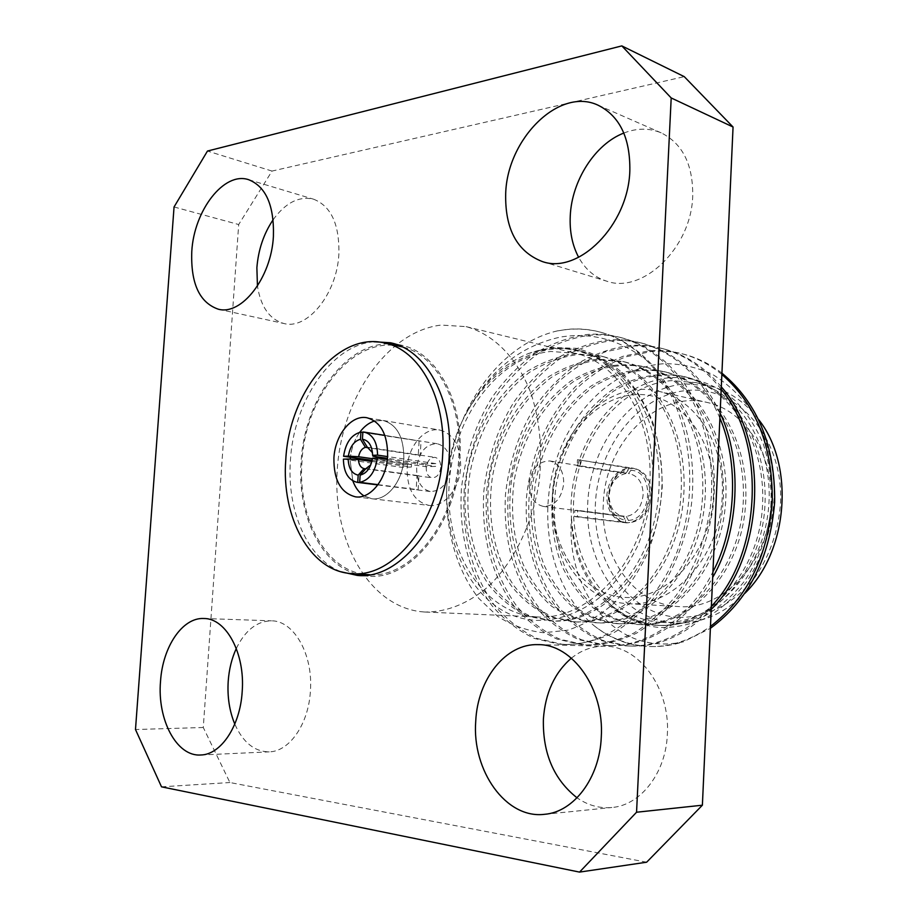 <?xml version="1.0" encoding="UTF-8"?>
<svg xmlns="http://www.w3.org/2000/svg" width="918" height="918" viewBox="0 0 918 918"><rect width="100%" height="100%" fill="white"/><g stroke="black" fill="none" stroke-linecap="round" stroke-linejoin="round"><path stroke-width="0.69" stroke-dasharray="4.59 3.44" d="M350.125 460.297L352.822 480.883L350.125 460.297M429.004 505.405C443.864 507.734 459.792 488.72 460.687 466.895C460.664 446.228 453.687 433.939 439.733 430.026C424.3 426.916 408.051 446.332 407.122 468.249C407.03 489.374 414.328 501.767 429.004 505.405L371.847 498.749L363.941 495.892L371.847 498.749C386.73 501.113 402.818 481.296 403.828 458.621C403.909 437.152 396.978 424.437 383.001 420.455L374.613 420.983L383.001 420.455L366.844 417.724M373.878 341.748C331.364 344.984 293.645 401.166 290.421 460.388C286.646 510.58 307.427 558.924 341.117 571.788M388.509 343.837C344.594 343.768 304.283 400.971 301.093 461.823C297.168 513.632 319.969 563.296 355.748 573.853M362.621 575.483L368.003 576.114C410.472 580.979 457.072 523.524 459.907 456.866C463.751 400.741 436.325 351.766 400.902 345.088L395.566 344.193M625.651 473.596L628.05 470.372C616.77 472.896 610.298 481.261 608.623 495.456C608.852 509.662 614.498 517.959 625.56 520.345L623.333 516.444C614.05 514.229 609.334 507.115 609.162 495.123C610.573 483.029 616.07 475.845 625.651 473.596L577.17 465.885L577.491 459.689L628.164 467.985C615.749 470.693 608.623 479.862 606.787 495.479C606.993 510.81 613.04 519.886 624.951 522.686L626.432 522.87C614.532 520.058 608.473 511.005 608.267 495.686C610.906 477.406 619.547 468.295 634.2 468.364C645.583 471.382 651.39 480.389 651.642 495.364C649.072 513.369 640.661 522.537 626.432 522.87M574.84 510.362L577.697 510.374L577.376 516.616L574.507 516.593L574.84 510.362L623.517 516.467M577.491 459.689L630.999 467.928L630.873 470.314L628.486 473.55L629.415 473.665C638.377 476.017 642.956 483.086 643.139 494.871C641.659 507.229 636.059 514.436 626.351 516.478L577.697 510.374M529.216 483.901C529.307 496.615 534.046 504.131 543.456 506.438C554.816 506.128 561.587 498.451 563.744 483.407C563.629 470.888 559.016 463.406 549.928 460.974C538.315 461.054 531.407 468.696 529.216 483.901M577.376 516.616L628.279 522.767C640.902 520.403 648.2 511.2 650.173 495.158C649.921 480.16 644.103 471.152 632.72 468.123L634.2 468.364M574.507 516.593L624.951 522.686M552.338 496.615C548.574 550.628 582.287 601.715 627.694 603.631C673.055 608.037 720.63 556.159 722.271 495.433C725.151 444.358 695.58 398.802 657.942 391.16C606.695 378.285 554.3 433.939 552.338 496.615M713.515 494.928C711.278 552.12 667.581 600.372 624.642 597.411C581.633 595.3 549.836 547.633 552.911 496.076C555.424 444.519 591.972 397.356 634.705 394.694C677.427 391.183 716.373 437.725 713.515 494.928M770.994 502.926C769.594 561.15 723.017 610.814 678.23 606.534C633.431 604.641 599.821 555.436 603.333 503.42C605.031 443.061 656.703 389.771 707.296 402.486C744.429 410.059 773.644 453.951 770.994 502.926M678.092 617.332C628.52 614.394 592.11 560.818 595.426 503.443C598.088 446.045 639.536 393.489 688.741 390.334C737.911 386.237 783.547 438.437 780.541 502.892C778.441 530.466 770.041 555.115 755.33 576.814C734.836 603.631 706.057 618.239 678.092 617.332M758.509 419.434C744.968 401.877 728.628 390.712 709.488 385.939L685.643 383.885C633.925 387.396 590.572 442.717 587.738 502.995C584.238 563.25 622.266 619.673 674.397 622.955L675.728 623.024C700.893 623.861 723.923 613.981 744.808 593.395M660.467 622.347C608.141 619.042 570.078 562.023 573.647 501.136C576.561 440.215 620.098 384.252 672.01 380.603L695.947 382.645C742.57 393.214 776.846 452.872 767.723 515.182C759.094 577.56 709.522 625.284 661.798 622.415L660.467 622.347M424.059 611.973C369.713 608.255 332.236 541.368 337.239 469.878C341.588 398.366 387.144 331.341 441.191 325.064L466.092 326.624C493.287 334.026 517.167 357.653 530.73 392.606C539.956 420.364 542.71 450.359 539.004 482.616C532.394 524.568 513.426 562.768 487.917 586.866C467.87 603.642 447.055 612.042 425.447 612.042L424.059 611.973M536.582 616.907C482.868 613.373 444.84 551.156 449.143 484.67C452.769 418.172 497.579 356.413 550.915 351.468L575.494 353.292C623.391 364.033 658.47 429.268 648.395 498.187C638.836 567.175 586.935 620.029 537.948 616.976L536.582 616.907M571.398 658.16C581.461 650.047 592.592 646.077 604.778 646.215C638.618 645.698 670.301 688.11 667.363 734.125C666.02 772.784 640.741 805.315 611.87 807.496C599.523 808.586 587.91 805.361 577.055 797.822M236.305 648.487C245.198 630.31 256.914 621.084 271.464 620.82C293.817 620.602 313.29 654.339 310.399 691.082C308.632 723.992 289.457 751.601 269.215 751.853C254.493 751.704 243.018 742.455 234.79 724.084M273.139 219.723C285.567 202.671 299.061 195.832 313.635 199.217C331.146 206.16 339.557 224.462 338.868 254.148C337.009 293.898 307.381 330.101 283.926 323.503C269.651 319.464 260.827 306.991 257.442 286.06M623.861 133.041C636.92 127.958 649.359 127.9 661.167 132.846C682.499 143.483 693.021 164.437 692.734 195.695C691.564 247.883 642.37 294.426 606.546 281.126C594.589 277.282 585.294 269.341 578.65 257.304M594.026 625.686C609.678 638.01 626.65 644.872 644.929 646.272L646.479 646.306C627.132 644.677 609.644 637.803 594.026 625.686C554.656 592.454 538.178 528.114 553.21 470.441C567.886 412.607 613.89 366.236 665.424 363.643C681.615 363.838 697.278 367.418 712.414 374.36C726.941 383.208 739.759 395.073 750.878 409.933C765.91 433.996 774.184 463.682 774.322 495.353C772.692 526.886 762.938 557.215 746.529 581.943C734.584 597.102 721.089 609.116 706.057 617.975C690.485 624.779 674.799 627.946 658.986 627.476C638.067 625.192 620.098 615.84 605.088 599.42C620.694 615.129 639.1 623.804 660.317 625.479C675.533 625.491 690.577 622.186 705.437 615.553C719.838 607.039 732.793 595.644 744.291 581.381C760.356 557.593 769.548 530.558 771.866 500.287C771.854 480.584 768.997 461.823 763.306 443.991C756.099 427.18 746.724 412.744 735.18 400.707C716.178 384.631 695.167 376.919 672.16 377.55C613.637 380.683 566.199 450.531 571.455 518.188C566.486 578.397 600.59 634.281 648.923 642.623C660.168 644.665 671.655 644.39 683.382 641.808L710.383 628.314M557.421 330.882C497.2 344.743 450.187 414.867 446.687 488.307C445.276 529.893 456.602 570.124 478.783 598.421L497.556 616.253C511.819 625.399 527.196 630.895 543.708 632.754L567.634 630.196C583.745 624.974 598.984 616.173 613.362 603.769C626.925 589.448 638.423 572.396 647.856 552.636C655.681 531.763 660.478 509.903 662.257 487.045C662.142 464.141 658.94 442.407 652.652 421.832C644.723 402.371 634.338 385.778 621.486 372.054C607.59 360.384 592.523 352.466 576.274 348.312L551.638 347.486L528.481 353.476L551.098 348.117C566.532 347.692 581.484 350.848 595.954 357.584C609.793 366.374 621.911 378.342 632.307 393.524C646.295 418.218 653.582 449.074 652.847 481.709C650.908 503.512 646.077 524.419 638.377 544.42C629.174 563.354 617.917 579.683 604.595 593.407C583.596 611.686 559.75 620.878 536.387 620.35C458.92 617.148 421.58 496.064 465.128 415.498C487.527 372.134 519.324 345.994 560.531 337.067C590.905 332.029 619.306 339.545 645.733 359.615C631.951 345.673 616.563 336.447 599.58 331.937L600.797 332.259C589.436 329.344 578.283 328.414 567.347 329.47L557.421 330.882L567.072 329.401C578.019 328.288 588.851 329.137 599.58 331.937M719.896 418.126C703.222 378.698 677.071 353.659 641.407 342.999C630.161 340.119 619.122 339.155 608.29 340.119C590.641 342.609 573.302 348.829 556.297 358.754C540.082 370.711 525.957 385.17 513.896 402.118C497.705 428.258 487.665 458.128 483.763 491.738C481.342 536.927 491.52 575.161 514.298 606.465C526.794 620.763 541.046 631.641 557.054 639.1L581.737 644.734L586.372 644.964C601.898 644.505 617.642 640.58 633.592 633.202C649.175 623.701 663.312 611.204 675.992 595.702C693.469 571.18 704.921 541.838 710.325 507.688C719.758 425.826 679.286 353.602 620.063 337.354C608.76 334.45 597.664 333.509 586.774 334.519C569.022 337.113 551.603 343.47 534.494 353.602C518.188 365.8 503.971 380.522 491.841 397.758C475.535 424.334 465.392 454.697 461.398 488.812C458.851 534.701 468.949 573.532 491.692 605.318C504.189 619.834 518.452 630.884 534.483 638.469L559.246 644.184L563.881 644.425C610.413 646.72 663.06 601.634 681.202 539.451C701.1 473.229 685.058 397.987 645.733 359.615M720.114 413.203C703.085 376.77 677.725 353.602 644.034 343.699C632.789 340.808 621.761 339.844 610.929 340.808C593.292 343.286 575.965 349.483 558.97 359.386C542.767 371.32 528.653 385.744 516.604 402.658C500.425 428.74 490.396 458.552 486.517 492.094C484.107 537.191 494.297 575.368 517.075 606.603C529.571 620.878 543.823 631.733 559.819 639.18L584.502 644.792L589.126 645.033C604.652 644.574 620.384 640.661 636.323 633.294C651.895 623.815 666.02 611.342 678.689 595.874C696.154 571.409 707.583 542.136 712.976 508.056C722.397 426.388 681.959 354.302 622.771 338.076C611.48 335.173 600.383 334.221 589.505 335.231C571.765 337.813 554.346 344.147 537.26 354.256C520.965 366.42 506.759 381.108 494.641 398.309C478.347 424.839 468.214 455.133 464.233 489.191C461.697 534.976 471.806 573.739 494.561 605.455C507.057 619.96 521.321 630.987 537.34 638.549L562.103 644.252L566.739 644.493C582.322 644.011 598.123 640.03 614.142 632.536C629.805 622.874 644.011 610.183 656.772 594.428C674.374 569.504 685.907 539.692 691.369 504.992C700.939 421.821 660.283 348.565 600.797 332.259M721.192 389.289C704.714 368.29 685.012 354.681 662.062 348.461C650.873 345.593 639.892 344.617 629.117 345.535C611.56 347.945 594.325 354.004 577.411 363.735C561.3 375.473 547.254 389.68 535.274 406.341C519.198 432.068 509.249 461.467 505.451 494.561C503.156 539.073 513.403 576.745 536.192 607.567C548.689 621.658 562.918 632.364 578.879 639.708L603.505 645.262L608.106 645.492C646.065 647.798 691.036 617.504 712.942 571.765M721.307 386.88C705.208 367.567 686.308 354.979 664.586 349.138C653.409 346.27 642.439 345.283 631.676 346.201L605.524 351.766C588.048 358.972 571.857 369.472 556.962 383.242C529.227 413.364 512.944 450.589 508.113 494.905C505.829 539.336 516.088 576.94 538.877 607.705C551.374 621.761 565.603 632.456 581.564 639.789L606.167 645.32L610.78 645.561C647.098 647.615 690.084 620.327 712.689 577.388M721.869 374.429C709.511 364.389 696.234 357.504 682.04 353.751C670.92 350.894 659.996 349.907 649.29 350.779L623.276 356.207C605.88 363.287 589.769 373.603 574.955 387.166C547.369 416.852 531.212 453.561 526.484 497.304C524.304 541.161 534.609 578.271 557.398 608.645C569.894 622.519 584.1 633.076 600.028 640.305L624.55 645.767L629.14 645.997C658.688 646.674 686.102 633.42 711.381 606.259M721.927 373.156C710.211 364.148 697.737 357.894 684.495 354.405C673.376 351.548 662.475 350.55 651.757 351.422L625.766 356.827C608.382 363.895 592.294 374.188 577.491 387.717C549.916 417.334 533.783 453.974 529.066 497.648C526.898 541.413 537.214 578.466 560.003 608.783C572.499 622.622 586.694 633.156 602.621 640.374L627.132 645.836L631.722 646.065C659.985 646.765 686.492 634.522 711.243 609.357M649.508 646.501C670.025 647.133 690.347 640.443 710.475 626.409M651.16 646.536C661.889 646.8 672.63 645.216 683.382 641.808M370.78 464.841L372.869 459.138L425.757 466.665L435.671 466.413L435.832 463.601L387.603 456.59M378.009 484.647L418.115 489.707L418.952 475.742L366.007 468.57M418.952 475.742L417.013 475.776L416.164 489.73L418.115 489.707M365.754 468.846L417.013 475.776M343.401 459.149L401.728 467.285L411.344 467.044L371.847 461.479M411.344 467.044L411.505 464.279L401.889 464.542L401.728 467.285M440.766 467.4C439.791 474.193 436.888 477.67 432.068 477.819C428.167 476.809 426.216 473.459 426.227 467.767C427.203 460.939 430.129 457.474 434.983 457.359C438.838 458.392 440.766 461.743 440.766 467.4M435.832 463.601L425.929 463.877L425.757 466.665M450.623 467.147C450.623 453.985 446.159 446.182 437.232 443.727C425.814 443.933 418.952 452.023 416.657 468.008C416.611 481.353 421.201 489.202 430.427 491.543C441.615 491.119 448.351 482.994 450.623 467.147M372.1 460.331L401.889 464.542M362.874 431.988L421.041 441.237L362.851 432.389M387.339 459.482L435.671 466.413M377.826 484.899L416.164 489.73M372.375 458.702L411.505 464.279M419.09 441.317L418.252 455.213L369.082 447.869M418.252 455.213L420.192 455.144L421.041 441.237M367.349 447.25L420.192 455.144M373.052 456.257L372.501 452.723M425.929 463.877L387.465 458.334M372.433 458.208L372.869 459.138M630.999 467.928L632.72 468.123M626.351 516.478L628.394 520.368L628.279 522.767M628.394 520.368C652.4 519.714 654.764 470.544 630.873 470.314M465.128 415.498L465.495 414.867C480.848 385.112 501.664 364.744 527.942 353.74L528.481 353.476M571.455 518.188L571.524 518.808C573.865 551.133 584.927 577.858 604.721 598.995L605.088 599.42M646.651 862.209L229.902 782.526L203.28 727.504L238.691 224.531L272.026 171.069L684.254 76.642M203.28 727.504L135.485 729.523M174.053 206.963L238.691 224.531M161.511 786.841L229.902 782.526M272.026 171.069L207.468 151.045M571.524 518.808C572.144 574.278 610.539 624.091 657.563 625.33C704.576 627.969 754.676 578.753 761.745 514.941C769.307 448.695 734.561 389.496 683.83 376.472C659.044 371.618 634.866 376.277 611.308 390.483C580.819 413.123 561.621 444.358 553.726 484.153C549.331 513.977 552.82 543.433 562.688 567.531C570.571 583.423 580.876 596.998 593.625 608.232C607.486 617.412 622.117 622.84 637.54 624.504C684.771 627.166 735.238 577.112 742.41 512.198C750.075 444.817 715.122 384.699 664.093 371.618C639.158 366.741 614.842 371.538 591.135 386.008C560.462 409.072 541.115 440.801 533.094 481.216C528.607 511.487 532.038 541.368 541.884 565.832C549.744 581.966 560.06 595.736 572.832 607.142C586.717 616.46 601.393 621.968 616.873 623.643C664.288 626.34 715.122 575.402 722.409 509.364C730.177 440.801 695.041 379.754 643.713 366.592C618.766 361.692 594.049 366.649 570.33 381.395C539.463 404.884 519.967 437.14 511.831 478.175C507.252 508.916 510.603 539.256 520.426 564.077C528.275 580.451 538.579 594.439 551.362 606.018C565.27 615.473 579.992 621.061 595.53 622.76C643.105 625.491 694.306 573.635 701.708 506.426C709.58 436.647 674.26 374.636 622.645 361.405L597.641 359.133C581.071 361.153 564.799 366.982 548.849 376.632C517.809 400.558 498.153 433.365 489.891 475.042C483.522 517.236 491.44 556.492 511.349 585.902C522.583 599.787 535.642 610.195 550.525 617.137L573.452 621.853C621.199 624.607 672.756 571.811 680.261 503.385C688.248 432.355 652.755 369.334 600.865 356.035L575.724 353.797C559.062 355.897 542.71 361.876 526.657 371.71C495.445 396.106 475.639 429.463 467.239 471.806C460.744 514.677 468.57 554.529 488.445 584.41C499.667 598.502 512.726 609.082 527.632 616.127L550.616 620.901C598.502 623.689 650.414 569.917 658.045 500.23C666.147 427.891 630.482 363.849 578.317 350.481C561.346 346.465 544.546 347.555 527.942 353.74M604.721 598.995C620.786 615.634 639.226 624.447 660.019 625.433C707.009 628.061 757.063 578.96 764.12 515.273C771.659 449.166 736.947 390.081 686.262 377.08C661.488 372.215 637.321 376.862 613.786 391.022C583.32 413.628 564.145 444.794 556.262 484.52C551.879 514.287 555.367 543.686 565.247 567.737C573.119 583.607 583.435 597.148 596.184 608.37C610.034 617.527 624.665 622.943 640.087 624.607C687.284 627.269 737.705 577.319 744.865 512.542C752.508 445.31 717.589 385.308 666.594 372.238C641.682 367.361 617.378 372.134 593.694 386.57C563.044 409.577 543.708 441.248 535.71 481.583C531.235 511.796 534.666 541.631 544.523 566.05C552.384 582.15 562.7 595.897 575.46 607.28C589.345 616.586 604.021 622.071 619.501 623.758C666.881 626.443 717.681 575.62 724.945 509.719C732.702 441.317 697.588 380.385 646.295 367.234C621.36 362.335 596.666 367.269 572.958 381.98C542.125 405.412 522.64 437.611 514.528 478.553C509.96 509.238 513.323 539.52 523.145 564.306C530.994 580.646 541.299 594.6 554.082 606.167C567.99 615.599 582.701 621.176 598.238 622.874C645.802 625.594 696.957 573.853 704.335 506.793C712.196 437.175 676.887 375.29 625.319 362.059L600.326 359.787C583.768 361.795 567.508 367.613 551.569 377.241C520.552 401.109 500.918 433.847 492.668 475.432C486.31 517.557 494.24 556.733 514.16 586.086C525.394 599.947 538.453 610.332 553.324 617.263L576.252 621.968C623.976 624.71 675.487 572.04 682.981 503.764C690.956 432.894 655.475 370.011 603.619 356.723L578.501 354.474C561.85 356.563 545.51 362.518 529.468 372.341C498.279 396.668 478.496 429.968 470.119 472.219C463.624 514.998 471.462 554.782 491.348 584.594C502.571 598.662 515.641 609.219 530.535 616.253L553.52 621.027C601.382 623.804 653.249 570.147 660.857 500.631C668.947 428.454 633.305 364.549 581.186 351.192C539.256 339.499 489.856 368.393 465.495 414.867M625.445 522.744L625.56 520.345M628.05 470.372L628.164 467.985M580.348 459.608L580.027 465.816L628.486 473.55M580.027 465.816L577.17 465.885M359.741 432.298C354.704 439.343 351.594 447.663 350.401 457.256C351.594 447.663 354.704 439.343 359.741 432.298M355.576 496.856L371.847 498.749C386.73 501.113 402.818 481.296 403.828 458.621C403.909 437.152 396.978 424.437 383.001 420.455L439.733 430.026M369.805 574.76C411.344 578.053 456.039 521.688 458.828 456.9C462.534 402.451 436.486 354.577 402.256 346.901M400.512 346.476C353.637 335.07 305.143 395.474 301.976 461.8C297.421 518.98 326.613 572.602 368.015 574.668M368.003 576.114L357.205 575.402M543.456 506.438L623.333 516.444M627.694 603.631L678.23 606.534M544.523 814.312L611.87 807.496M200.767 754.986L269.215 751.853M218.266 309.182L283.926 323.503M541.987 261.423L606.546 281.126M563.881 644.425L566.739 644.493M586.372 644.964L589.126 645.033M620.063 337.354L622.771 338.076M608.106 645.492L610.78 645.561M641.407 342.999L644.034 343.699M629.14 645.997L631.722 646.065M662.062 348.461L664.586 349.138M682.04 353.751L684.495 354.405M417.197 475.811L432.068 477.819M384.871 435.396L437.232 443.727M377.814 484.922L430.427 491.543M420.146 455.144L434.983 457.359M598.111 105.226L661.167 132.846M248.629 179.687L313.635 199.217M203.888 618.502L271.464 620.82M538.223 644.643L604.778 646.215M425.447 612.042L537.948 616.976M466.092 326.624L575.494 353.292M661.798 622.415L675.728 623.024M695.947 382.645L709.488 385.939M657.563 625.33L660.019 625.433M683.83 376.472L686.262 377.08M637.54 624.504L640.087 624.607M664.093 371.618L666.594 372.238M616.873 623.643L619.501 623.758M643.713 366.592L646.295 367.234M595.53 622.76L598.238 622.874M622.645 361.405L625.319 362.059M573.452 621.853L576.252 621.968M600.865 356.035L603.619 356.723M550.616 620.901L553.52 621.027M578.317 350.481L581.186 351.192M657.942 391.16L707.296 402.486M549.928 460.974L629.415 473.665M400.902 345.088L390.334 342.758"/><path stroke-width="1.38" d="M352.822 480.883C355.335 487.688 359.041 492.691 363.941 495.892C359.041 492.691 355.335 487.688 352.822 480.883M341.117 571.788L357.205 575.402C399.663 580.291 446.366 522.388 449.269 455.248C453.171 398.71 425.768 349.414 390.334 342.758L373.878 341.748M355.748 573.853L362.621 575.483M577.055 797.822C553.852 779.52 542.63 753.311 543.387 719.173C545.246 693.021 554.587 672.676 571.398 658.16M601.267 737.177C599.706 777.936 573.807 812.132 544.523 814.312C505.852 819.189 471.852 770.431 475.731 721.273C477.567 679.079 505.726 643.3 538.223 644.643C572.488 644.046 604.492 688.684 601.267 737.177M234.79 724.084C229.42 711.083 227.228 696.773 228.215 681.167C229.087 669.233 231.784 658.344 236.305 648.487M242.18 691.69C240.195 726.012 220.905 754.78 200.767 754.986C176.577 756.845 157.139 719.551 160.524 681.34C162.658 646.777 182.475 617.24 203.888 618.502C226.115 618.227 245.301 653.364 242.18 691.69M257.442 286.06L256.879 267.7C258.325 249.662 263.741 233.677 273.139 219.723M273.403 236.465C271.292 277.844 241.537 315.803 218.266 309.182C199.458 302.642 190.634 283.421 191.782 251.521C193.939 210.601 223.981 171.23 248.629 179.687C266.013 186.652 274.275 205.575 273.403 236.465M578.65 257.304C572.304 245.347 569.504 231.554 570.262 215.925C571.742 180.812 594.956 144.103 623.861 133.041M629.84 170.691C628.371 225.53 578.156 274.987 541.987 261.423C517.006 251.521 504.911 228.915 505.692 193.595C507.115 139.111 559.131 86.579 598.111 105.226C619.707 116.047 630.276 137.861 629.84 170.691M712.942 571.765C736.041 528.401 739.22 462.89 719.896 418.126M712.689 577.388C739.22 532.302 742.708 459.826 720.114 413.203M711.381 606.259C761.47 554.851 766.484 442.637 721.192 389.289M711.243 609.357C764.579 557.8 769.846 440.525 721.307 386.88M710.475 626.409C747.172 598.123 767.769 556.606 772.267 501.859C772.899 446.687 756.099 404.218 721.869 374.429M710.383 628.314C748.537 600.315 769.961 558.305 774.654 502.272C775.24 445.815 757.671 402.772 721.927 373.156M378.009 484.647L359.684 482.34C369.243 480.229 375.152 472.139 377.401 458.059L372.433 458.208C370.792 467.836 366.695 473.459 360.143 475.099L366.007 468.57L370.78 464.841M371.847 461.479L358.422 459.597C358.777 464.68 360.659 467.687 364.056 468.616L365.754 468.846M362.851 432.389L360.923 432.08C351.502 434.478 345.719 442.545 343.584 456.292L372.1 460.331M377.585 455.133C377.229 442.074 372.777 434.398 364.251 432.114L362.874 431.988L362.415 439.206C368.772 440.399 372.169 445.769 372.616 455.305L377.585 455.133L387.603 456.59M377.401 458.059L387.339 459.482M357.733 482.375L358.192 475.134C351.904 473.768 348.565 468.387 348.186 458.989L343.401 459.149C343.711 472.403 348.278 480.125 357.102 482.317L377.826 484.899M369.082 447.869L365.41 447.33C361.876 448.477 359.615 451.61 358.605 456.739L372.375 458.702M372.501 452.723L367.349 447.25L362.415 439.206M387.465 458.334L373.052 456.257L372.616 455.305M359.684 482.34L360.143 475.099M360.923 432.08L360.476 439.286C353.992 441.065 349.953 446.676 348.37 456.131L343.584 456.292M365.41 447.33L360.476 439.286M348.37 456.131L358.605 456.739M358.192 475.134L364.056 468.616M358.422 459.597L348.186 458.989M135.485 729.523L174.053 206.963L207.468 151.045L621.83 45.9L684.254 76.642L733.057 127.017L702.385 805.201L646.651 862.209L579.545 872.1L161.511 786.841L135.485 729.523M733.057 127.017L671.196 97.951L636.553 812.235L702.385 805.201M671.196 97.951L621.83 45.9M579.545 872.1L636.553 812.235M744.808 593.395C788.401 551.098 794.942 464.978 758.509 419.434M395.566 344.193L388.509 343.837M374.613 420.983C369.013 422.693 364.056 426.468 359.741 432.298C364.056 426.468 369.013 422.693 374.613 420.983M350.401 457.256L350.206 459.115L350.401 457.256M333.911 458.036C333.67 480.183 340.899 493.127 355.576 496.856C370.459 499.231 386.581 479.185 387.625 456.257C387.74 434.57 380.821 421.729 366.844 417.724C351.399 414.592 335.001 435.063 333.911 458.036M402.256 346.901L384.47 342.953C337.594 331.536 289.044 392.64 285.785 459.62C281.137 517.373 310.227 571.512 351.628 573.578C393.592 578.455 439.779 521.011 442.683 454.444C446.561 398.378 419.492 349.506 384.47 342.953M351.628 573.578L369.805 574.76M364.251 432.114L384.871 435.396M357.102 482.317L377.814 484.922"/></g></svg>
